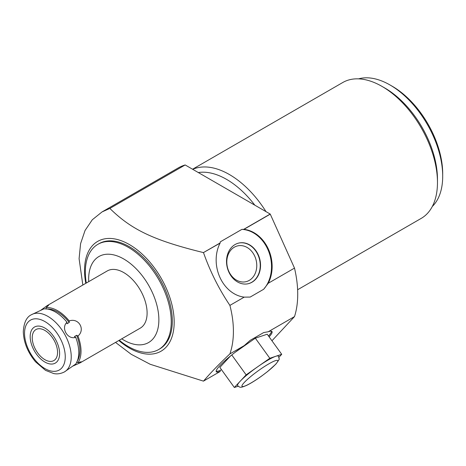 <?xml version="1.0" encoding="UTF-8"?>
<svg xmlns="http://www.w3.org/2000/svg" width="466" height="466" viewBox="0 0 466 466"><rect width="100%" height="100%" fill="white"/><g stroke="black" fill="none" stroke-linecap="round" stroke-linejoin="round"><path stroke-width="0.7" d="M235.045 352.378L255.321 338.176L267.222 334.221L281.72 354.311L278.971 357.259M238.167 386.221L234.351 387.491L246.135 374.862L269.82 358.272L281.72 354.311M240.24 381.176A25.164 3.571 -35.8 0 1 257.978 366.567A25.164 3.571 -35.8 0 1 275.767 356.292A25.164 3.571 -35.8 0 1 278.441 356.175L279.111 358.773C279.833 358.459 278.761 360.23 275.901 364.086L267.665 371.484L261.554 376.114C255.892 380.174 250.947 383.244 246.724 385.335C239.862 388.248 240.06 387.462 237.631 385.627A25.164 3.571 144.2 0 1 240.24 381.176M231.771 354.958L246.135 374.862M255.321 338.176L269.82 358.272M230.46 356.018L219.847 367.394L234.351 387.491M271.946 340.768L294.5 316.6L268.27 331.745L263.657 332.573L250.172 340.361L244.225 345.626L229.907 353.892C232.237 347.123 233.402 339.609 233.408 331.343C233.402 323.066 232.237 314.416 229.907 305.393L244.225 297.127A34.338 27.61 -103 0 1 219.835 277.194A34.338 27.61 -103 0 1 220.086 243.124L203.444 252.589L220.168 242.932L220.249 241.871L241.883 229.383L243.945 229.348A34.338 27.61 -103 0 1 268.399 249.159A34.338 27.61 -103 0 1 268.27 283.241L263.657 289.281L250.172 297.069L244.225 297.127M271.527 331.256A34.338 4.87 -35.8 0 1 268.521 336.015M221.507 369.689L220.249 370.418A34.338 4.87 -35.8 0 1 216.154 371.21M294.5 316.6A99.054 57.19 -120 0 0 294.5 268.101L270.268 214.15L243.945 229.348M270.268 214.15A99.054 57.19 -120 0 0 270.198 214.051L243.724 229.336M294.5 268.101L268.27 283.241M220.249 370.418L220.086 371.542L203.444 381.13L150.174 364.272L131.249 354.317L115.533 342.411M203.52 252.689C210.119 271.433 218.909 289.002 229.907 305.393M270.198 214.051L185.159 164.952L109.848 208.43C131.395 229.598 153.355 240.287 203.444 252.589M109.848 208.43L102.048 211.925L92.297 219.766L85.051 230.472L80.595 243.613L79.092 258.682L82.837 285.035M85.796 283.328A63.388 36.593 60 0 1 84.538 270.426A63.388 36.593 60 0 1 129.362 244.551A63.388 36.593 60 0 1 174.179 322.181A63.388 36.593 60 0 1 118.818 340.518M88.703 281.65A49.658 28.671 60 0 1 88.639 279.262A49.658 28.671 60 0 1 123.758 258.991A49.658 28.671 60 0 1 158.871 319.81A49.658 28.671 60 0 1 121.719 338.84M86.28 283.048A60.755 35.078 60 0 1 85.325 272.121A60.755 35.078 60 0 1 97.907 244.306A60.755 35.078 60 0 1 144.728 260.587A60.755 35.078 60 0 1 171.243 321.726A60.755 35.078 60 0 1 158.661 349.535A60.755 35.078 60 0 1 119.296 340.238M158.661 349.535L159.739 348.918A60.755 35.078 60 0 0 172.321 321.103A60.755 35.078 -120 0 0 145.8 259.964A60.755 35.078 -120 0 0 98.984 243.689L97.907 244.306M229.907 353.892C218.904 364.255 210.114 373.33 203.52 381.106M220.086 371.542A34.338 4.87 -35.8 0 1 216.3 371.746A34.338 4.87 -35.8 0 1 244.225 345.626M268.27 331.745A34.338 4.87 -35.8 0 1 271.993 331.559A34.338 4.87 -35.8 0 1 269.132 336.866M185.159 164.952A99.054 57.19 -120 0 0 178.152 167.987L102.048 211.925M254.809 205.162A74.49 43.006 -120 0 0 198.306 172.542M265.999 211.622A78.451 45.295 -120 0 0 229.359 174.511A78.451 45.295 -120 0 0 192.72 169.315M297.617 289.747L421.223 218.385A78.451 45.295 -120 0 0 437.469 182.474A78.451 45.295 -120 0 0 381.998 86.391A78.451 45.295 -120 0 0 342.772 82.505L192.563 169.228M381.998 86.391L384.8 88.004A74.49 43.006 -120 0 1 437.469 179.235L437.469 182.474M442.7 176.218A74.49 43.006 -120 0 0 390.03 84.987L392.273 86.28A71.321 41.177 -120 0 1 442.7 173.626L442.7 176.218A74.49 43.006 60 0 1 432.291 206.502M390.03 84.987A74.49 43.006 -120 0 0 358.593 78.853M241.883 229.383A34.338 27.61 -103 0 1 268.969 252.217A34.338 27.61 -103 0 1 263.657 289.281M251.995 282.227A20.865 16.782 77 0 0 259.201 257.191A20.865 16.782 77 0 0 238.837 243.054A20.865 16.782 77 0 0 235.068 244.545A20.865 16.782 77 0 0 227.868 269.581A20.865 16.782 77 0 0 248.232 283.718A20.865 16.782 77 0 0 251.995 282.227M248.081 283.753A20.865 16.782 -103 0 0 251.692 282.303A20.865 16.782 77 0 0 258.927 257.354A20.865 16.782 77 0 0 238.679 243.089M249.246 280.392A18.384 14.784 -103 0 1 245.931 281.703A18.384 14.784 -103 0 1 227.99 269.249A18.384 14.784 -103 0 1 234.334 247.19A18.384 14.784 77 0 1 237.648 245.879A18.384 14.784 77 0 1 255.589 258.333A18.384 14.784 77 0 1 249.246 280.392M40.472 310.49L47.142 305.644L107.25 270.944A33.016 19.065 60 0 1 132.694 279.786A33.016 19.065 60 0 1 147.105 313.018A33.016 19.065 60 0 1 140.266 328.134L80.158 362.833L72.626 366.189M47.142 305.644L48.563 305.358L46.111 307.595A33.016 19.065 60 0 1 69.236 320.946C78.713 317.497 85.68 329.567 77.956 336.05A33.016 19.065 60 0 1 81.02 351.172A33.016 19.065 -120 0 1 77.956 362.752L81.119 361.744L80.158 362.833M77.286 361.092A31.432 18.151 -120 0 0 76.645 335.281L74.409 336.574L75.713 337.343A33.016 19.065 60 0 1 78.777 352.465A33.016 19.065 60 0 1 75.713 364.045L64.395 371.938A33.016 19.065 -120 0 0 71.234 356.822A33.016 19.065 60 0 0 56.823 323.59A33.016 19.065 60 0 0 31.373 314.748L43.868 308.888A33.016 19.065 60 0 1 66.993 322.239L67.005 323.753L69.248 322.46L69.236 320.946M75.713 337.343C67.628 339.988 60.662 327.913 66.993 322.239M47.212 309.005A31.432 18.151 60 0 1 69.248 322.46M46.111 307.595L46.099 309.098M76.645 362.012L77.956 362.752M77.956 336.05L76.645 335.281M32.23 337.757A17.912 10.339 -120 0 0 40.053 355.779A17.912 10.339 -120 0 0 53.852 360.579A17.912 10.339 -120 0 0 57.563 352.378A17.912 10.339 -120 0 0 49.746 334.355A17.912 10.339 -120 0 0 35.94 329.555A17.912 10.339 -120 0 0 32.23 337.757M30.179 336.568A20.813 12.017 -120 0 0 39.266 357.515A20.813 12.017 -120 0 0 55.303 363.096A20.813 12.017 -120 0 0 59.613 353.566A20.813 12.017 -120 0 0 50.532 332.613A20.813 12.017 -120 0 0 34.49 327.039A20.813 12.017 -120 0 0 30.179 336.568M24.541 333.312A28.793 16.625 -120 0 0 44.899 368.577A28.793 16.625 -120 0 0 65.257 356.822A28.793 16.625 60 0 0 44.899 321.557A28.793 16.625 60 0 0 24.541 333.312M275.423 364.47A21.995 3.116 144.2 0 0 268.789 363.888A21.995 3.116 144.2 0 0 244.318 382.423A21.995 3.116 144.2 0 0 250.953 383.005A21.995 3.116 144.2 0 0 275.423 364.47M64.395 371.938C58.821 374.746 54.685 373.72 53.712 373.546L45.517 370.359L35.515 361.797C27.721 352.383 23.65 342.312 23.3 331.588C23.894 322.641 26.585 317.026 31.373 314.748"/></g></svg>
